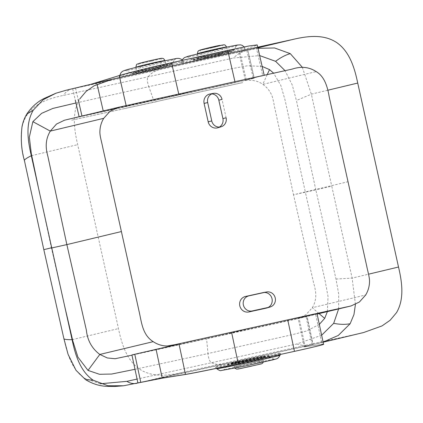 <?xml version="1.0" encoding="UTF-8"?>
<svg xmlns="http://www.w3.org/2000/svg" width="423" height="423" viewBox="0 0 423 423"><rect width="100%" height="100%" fill="white"/><g stroke="black" fill="none" stroke-linecap="round" stroke-linejoin="round"><path stroke-width="0.32" stroke-dasharray="2.12 1.59" d="M323.098 342.075L311.862 344.845L145.501 381.419M321.639 335.228L296.824 343.989L137.063 379.071M358.244 333.752L183.217 372.235C169.047 375.561 152.761 377.829 139.558 369.12C126.519 360.137 121.597 343.576 118.477 328.592L77.695 144.634C74.189 129.734 71.651 112.65 79.683 99.035M100.203 383.788L84.394 378.141C71.714 369.517 67.109 353.374 63.947 338.865M226.115 117.795L222.033 99.4M257.988 48.317L246.614 50.517L257.871 47.825M355.42 304.454L352.137 278.117L331.743 186.136L315.828 189.869L296.417 100.5L292.256 84.991L285.049 70.673M263.217 292.584A7.921 7.535 -103.5 0 1 264.322 292.473M268.198 307.442A7.921 7.535 -103.5 0 1 266.897 307.976M219.394 127.069A7.921 7.535 -103.5 0 1 217.776 127.783M210.014 94.001A7.921 7.535 -103.5 0 1 211.78 93.901M26.718 114.178L26.305 116.124C18.453 129.258 21.097 145.829 24.36 160.312M66.215 90.215L246.614 50.517C241.226 52.024 236.832 54.53 233.433 58.025L259.659 55.572M338.627 308.922L338.68 293.874L335.999 279.053L315.828 189.869L305.374 192.19L285.081 100.182L280.914 85.626L273.628 73.184M51.759 247.952L51.437 248.021L38.694 189.023M64.841 306.939L51.437 248.021L43.818 249.67M26.305 116.124C35.146 102.086 50.813 98.189 63.545 95.376L233.433 58.025M75.939 102.974L148.822 86.662C147.141 81.951 146.913 78.673 148.129 76.827C150.831 73.406 154.49 71.048 159.101 69.758M302.339 67.299L311.354 94.16L331.743 186.136M262.154 66.432L247.561 65.787L233.834 68.288L148.822 86.662L153.782 100.574L208.301 87.535M64.486 120.217L234.754 82.776C243.865 80.248 254.662 78.223 262.794 84.389C266.712 87.069 269.647 90.585 271.592 94.937C273.284 98.659 274.051 105.131 275.13 109.578L293.509 194.765L348.034 181.726M327.391 311.608L328.015 296.491L325.287 281.565L305.374 192.19L293.509 194.765L313.602 282.908C316.589 292.727 316.79 300.251 312.306 307.722L305.834 314.828L297.184 318.836L206.593 338.791L259.669 326.096M319.328 324.378L306.485 331.035L292.748 334.582L207.989 353.554C208.465 358.551 209.634 361.607 211.511 362.712C215.381 364.563 219.659 365.017 224.349 364.087M134.979 369.3L207.989 353.554L206.593 338.791L131.965 355.177M137.893 382.968L312.914 344.486L306.939 316.462L131.918 354.939M231.571 332.272L179.019 344.052M323.579 344.322L322.088 344.417L315.606 314.025L299.082 318.038L307.119 316.415L313.105 344.47L312.068 344.745C305.073 346.389 302.783 347.061 305.205 346.754L322.088 344.417M317.039 313.644L315.606 314.025M304.222 346.812L305.205 346.754L299.082 318.038L298.136 318.286L304.222 346.812M234.945 81.681L79.106 116.722M246.826 50.448L253.271 78.451L245.329 80.095L238.789 51.68L239.688 51.241C237.393 52.092 239.772 51.828 246.826 50.448L72.687 88.841L90.702 84.362M72.687 88.841L75.278 100.092M253.271 78.451L254.318 78.234L247.883 50.284L254.138 78.281L79.112 116.759M264.185 75.257L246.276 79.847L239.688 51.241L255.83 45.552L262.799 75.828L234.95 81.708M257.195 44.891L255.83 45.552M219.288 55.09A32.671 0.989 167 0 0 245.028 48.164A32.671 0.989 167 0 0 207.096 55.905A32.671 0.989 167 0 0 181.351 62.821A32.671 0.989 167 0 0 219.288 55.09M206.524 57.232A9.502 0.286 167 0 0 216.661 54.969A9.502 0.286 167 0 0 222.472 53.361A9.502 0.286 167 0 0 219.902 53.747A9.502 0.286 167 0 0 209.702 56.026A9.502 0.286 167 0 0 203.96 57.623A9.502 0.286 167 0 0 206.524 57.232M151.963 60.965A11.68 0.354 167 0 0 161.168 58.49A11.68 0.354 167 0 0 147.601 61.256A11.68 0.354 167 0 0 138.4 63.73A11.68 0.354 167 0 0 151.963 60.965M153.38 68.917A9.502 0.286 167 0 0 160.867 66.903A9.502 0.286 167 0 0 149.832 69.15A9.502 0.286 167 0 0 142.35 71.17A9.502 0.286 167 0 0 153.38 68.917M203.167 49.708A11.68 0.354 -13 0 1 200.01 50.189A11.68 0.354 -13 0 1 207.069 48.222A11.68 0.354 -13 0 1 219.616 45.425A11.68 0.354 -13 0 1 222.773 44.949A11.68 0.354 -13 0 1 215.624 46.927A11.68 0.354 -13 0 1 203.167 49.708M174.583 63.048A32.671 0.989 -13 0 1 183.418 61.705A32.671 0.989 -13 0 1 163.638 67.209A32.671 0.989 -13 0 1 128.581 75.035A32.671 0.989 -13 0 1 119.746 76.367A32.671 0.989 -13 0 1 139.712 70.831A32.671 0.989 -13 0 1 174.583 63.048M71.63 120.169L125.377 108.415L71.947 120.132M240.809 82.971L125.377 108.415M156.261 101.774L123.928 108.732M242.659 82.601L157.234 101.42M137.877 382.9L311.857 344.724C304.846 346.379 302.54 347.05 304.935 346.749L321.686 344.444C327.883 343.55 314.876 346.812 293.948 351.402L237.721 363.759M140.452 382.403L161.861 378.199M242.072 362.188A33.385 0.65 -12 0 0 280.692 353.311A33.385 0.65 -12 0 0 254.012 358.334A33.385 0.65 -12 0 0 215.397 367.233A33.385 0.65 -12 0 0 242.072 362.188M269.202 355.748A21.636 0.423 -12 0 1 244.177 361.512A21.636 0.423 168 0 1 226.881 364.769A21.636 0.423 168 0 1 251.912 359.016A21.636 0.423 -12 0 1 269.202 355.748L270.514 357.202A22.615 0.439 168 0 1 244.351 363.225A22.615 0.439 168 0 1 226.279 366.63A22.615 0.439 168 0 1 252.441 360.618A22.615 0.439 168 0 1 270.514 357.202C272.586 358.725 274.035 359.339 274.86 359.042L253.885 363.103C238.852 366.207 222.514 370.051 223.064 370.083C223.936 370.019 225.01 368.872 226.279 366.63L226.881 364.769M251.151 359.259A17.396 0.338 -12 0 0 231.032 363.886A17.396 0.338 -12 0 0 244.933 361.268A17.396 0.338 -12 0 0 265.052 356.631A17.396 0.338 -12 0 0 251.151 359.259M263.328 362.093L263.476 360.359L234.146 366.863L263.476 360.359L263.101 358.593C263.296 357.472 263.571 356.922 263.92 356.938L262.123 357.102A16.523 0.323 -12 0 0 250.998 359.312A16.523 0.323 -12 0 0 231.883 363.711A16.523 0.323 -12 0 0 232 363.722L245.144 361.21L245.71 362.622L263.101 358.593L238.958 363.463L233.676 364.843L245.71 362.622M244.854 360.507A16.957 0.333 -12 0 0 264.47 355.992A16.957 0.333 -12 0 0 264.47 355.986A16.957 0.333 -12 0 0 250.918 358.545A16.957 0.333 -12 0 0 231.302 363.061A16.957 0.333 -12 0 0 231.302 363.066A16.957 0.333 -12 0 0 244.854 360.507M263.37 357.102L245.144 361.21M262.123 357.102L232 363.722M249.797 359.941L238.873 362.31L249.797 359.941M136.841 383.328L183.217 372.235M85.467 379.574L84.394 378.141M296.824 343.989C301.361 345.617 306.374 345.903 311.862 344.845L323.119 342.154M31.318 155.727L77.695 144.634M335.999 279.053L352.137 278.117L368.518 274.199M108.547 80.159L71.587 88.999C68.061 90.094 65.38 92.225 63.545 95.376M327.735 90.242L311.354 94.16L296.417 100.5M267.188 74.596L262.794 84.389L316.198 71.614M319.021 313.612L312.306 307.722L365.71 294.953M72.095 339.685L118.477 328.592M312.068 344.745L306.072 316.631M96.772 82.908L97.089 84.288M103.228 110.953L103.302 111.281M75.543 88.106L78.144 99.405M217.062 54.297A21.88 0.661 167 0 0 234.3 49.671A21.88 0.661 167 0 0 208.893 54.842A21.88 0.661 167 0 0 191.661 59.484A21.88 0.661 167 0 0 217.062 54.297M217.015 55.244A20.478 0.619 167 0 0 232.777 50.871A20.478 0.619 167 0 0 209.369 55.751A20.478 0.619 167 0 0 193.607 60.124A20.478 0.619 167 0 0 217.015 55.244M201.57 58.522A16.545 0.502 167 0 0 224.364 53.298A16.545 0.502 167 0 0 224.862 52.457A16.545 0.502 167 0 0 202.067 57.681A16.545 0.502 167 0 0 201.57 58.522M202.3 56.814A15.038 0.455 167 0 0 218.4 53.224A15.038 0.455 167 0 0 227.537 50.686A15.038 0.455 167 0 0 223.471 51.299A15.038 0.455 167 0 0 207.386 54.89A15.038 0.455 167 0 0 198.234 57.433A15.038 0.455 167 0 0 202.3 56.814M201.533 53.161A14.937 0.455 167 0 0 217.522 49.591A14.937 0.455 167 0 0 226.606 47.069A14.937 0.455 167 0 0 226.601 47.064L227.537 50.686C228.235 51.627 228.674 51.992 228.848 51.786L224.814 52.468C216.243 54.081 197.208 58.771 197.536 58.993L198.234 57.433L197.493 53.769A14.937 0.455 167 0 0 197.493 53.769A14.937 0.455 167 0 0 201.533 53.161M148.521 69.24A16.545 0.502 -13 0 1 167.429 65.295A16.545 0.502 -13 0 1 154.696 68.827A16.545 0.502 -13 0 1 135.783 72.772A16.545 0.502 -13 0 1 148.521 69.24L167.238 65.332C167.059 65.528 166.625 65.163 165.932 64.233A15.038 0.455 -13 0 1 154.083 67.416A15.038 0.455 -13 0 1 136.624 70.974A15.038 0.455 -13 0 1 148.473 67.791A15.038 0.455 -13 0 1 165.932 64.233L164.996 60.611A14.937 0.455 167 0 1 153.226 63.778A14.937 0.455 167 0 1 135.883 67.315A14.937 0.455 167 0 0 135.883 67.315L136.624 70.974L135.931 72.539L148.526 69.24M151.994 60.96A11.844 0.36 167 0 0 161.11 58.432A11.844 0.36 167 0 0 147.569 61.25A11.844 0.36 167 0 0 138.453 63.783A11.844 0.36 167 0 0 151.994 60.96M166.001 65.285A20.478 0.619 167 0 0 137.787 71.757A20.478 0.619 167 0 0 137.168 72.798A20.478 0.619 167 0 0 165.382 66.326A20.478 0.619 167 0 0 166.001 65.285M219.727 45.388A11.844 0.36 -13 0 1 219.373 45.991A11.844 0.36 -13 0 1 203.051 49.734A11.844 0.36 -13 0 1 200.037 50.237M166.773 64.1A21.88 0.661 -13 0 1 172.69 63.212A21.88 0.661 -13 0 1 159.265 66.929A21.88 0.661 -13 0 1 135.968 72.127A21.88 0.661 -13 0 1 130.051 73.031A21.88 0.661 -13 0 1 143.238 69.356A21.88 0.661 -13 0 1 166.773 64.1M216.708 368.687A32.407 0.635 168 0 1 254.191 360.052A32.407 0.635 168 0 1 280.089 355.172M251.035 359.301L251.072 360.819M323.13 342.218L317.234 343.629M297.179 318.836L317.128 314.067M244.245 46.905L245.028 48.164M217.211 50.76L237.34 45.525C236.6 45.377 235.585 46.757 234.3 49.671L233.242 50.945L217.02 55.239L196.695 59.654C191.011 60.362 193.517 60.51 191.661 59.484C189.187 57.412 187.669 56.613 187.119 57.089C188.05 57.163 203.585 54.022 217.211 50.76M181.351 62.821L182.091 59.876M160.867 66.903L161.168 58.49M142.35 71.17L138.4 63.73M203.96 57.623L200.01 50.189M222.472 53.361L222.773 44.949M172.69 63.212C172.632 64.042 171.997 64.576 170.781 64.809C163.69 67.014 146.57 70.921 137.121 72.809L131.431 73.713L130.051 73.031C128.095 71.164 126.577 70.366 125.509 70.63L131.643 69.573C144.946 67.061 175.032 59.706 175.73 59.072C174.651 59.299 173.636 60.679 172.69 63.212M182.53 60.33L183.418 61.705M119.746 76.367L119.799 75.41M186.131 95.064L188.743 94.488M264.201 356.822L264.47 355.992L265.052 356.631M231.883 363.711L231.302 363.066L231.032 363.886M234.818 368.174L233.676 364.843C233.047 363.923 232.576 363.537 232.259 363.69L234.638 363.304M257.269 358.233L260.928 363.986M238.873 362.31L237.98 369.073M280.317 354.463L280.692 353.311M216.439 368.385L215.397 367.233"/><path stroke-width="0.63" d="M145.501 381.419L123.569 385.776L107.928 385.744L93.176 380.214C80.148 371.262 75.215 354.648 72.095 339.685L51.706 247.709L43.818 249.67L63.947 338.876L43.818 249.67L24.36 160.306L43.818 249.67M137.063 379.071L126.942 381.335L100.203 383.788M79.683 99.035L86.07 91.4L94.186 85.753L112.597 79.122L292.991 39.424C307.161 36.098 323.452 33.829 336.65 42.538C349.694 51.521 354.611 68.082 357.731 83.067L398.514 267.024C402.019 281.924 404.557 299.008 396.525 312.623L390.138 320.259L382.027 325.906L363.616 332.536L323.119 342.154M270.239 306.971A7.725 7.35 -103.5 0 0 275.32 301.054A7.725 7.35 -103.5 0 0 274.019 295.164A7.725 7.35 -103.5 0 0 266.654 291.965A7.725 7.35 -103.5 0 0 266.39 292.018L248.888 295.867A7.725 7.35 -103.5 0 0 243.299 301.916A7.725 7.35 -103.5 0 0 244.605 307.807A7.725 7.35 -103.5 0 0 252.23 310.953L269.737 307.103L266.379 308.108A7.921 7.535 -103.5 0 0 266.897 307.976L270.239 306.971A7.725 7.35 -103.5 0 1 269.737 307.103M213.451 93.383A7.725 7.35 -103.5 0 0 207.905 98.258A7.725 7.35 -103.5 0 0 207.682 102.551L211.759 120.946L208.179 121.803L204.103 103.408A7.921 7.535 -103.5 0 1 210.014 94.001L213.451 93.383A7.725 7.35 -103.5 0 1 220.018 95.598A7.725 7.35 -103.5 0 1 222.033 99.4L218.823 100.172A7.921 7.535 -103.5 0 0 211.78 93.901M219.394 127.069A7.921 7.535 -103.5 0 0 222.9 118.567L226.115 117.795A7.725 7.35 -103.5 0 1 225.226 123.532A7.725 7.35 -103.5 0 1 224.639 124.388A7.725 7.35 -103.5 0 1 221.118 126.784A7.725 7.35 -103.5 0 1 215.889 126.308A7.725 7.35 -103.5 0 1 214.995 125.784A7.725 7.35 -103.5 0 1 211.759 120.946M355.42 304.454L353.977 314.495L350.149 323.717L338.294 335.444L323.098 342.075M112.597 79.122L66.215 90.215L55.952 93.213L43.215 99.696L33.301 110.128C25.28 123.749 27.802 140.806 31.318 155.727L51.706 247.709M302.339 67.299L290.273 53.631L274.564 47.963L257.988 48.317M266.39 292.018L262.953 292.637A7.921 7.535 -103.5 0 1 263.217 292.584L266.654 291.965M264.322 292.473A7.921 7.535 -103.5 0 1 271.957 298.469A7.921 7.535 -103.5 0 1 268.198 307.442M252.23 310.953L248.877 311.957A7.921 7.535 -103.5 0 1 239.804 305.84A7.921 7.535 -103.5 0 1 245.446 296.486L262.953 292.637M221.118 126.784L217.776 127.783A7.921 7.535 -103.5 0 1 208.179 121.803M259.659 55.572L275.595 61.314L285.049 70.673M350.149 323.717C345.268 324.663 339.78 324.536 333.684 323.331L338.627 308.922M103.704 118.334C101.182 122.559 99.907 127.17 99.886 132.161C99.823 135.968 101.779 142.419 102.652 147.008L139.463 313.057C141.768 323.96 143.064 335.28 153.216 341.668C157.562 344.555 162.247 345.993 167.265 345.982L175.339 344.592L351.058 305.951L359.391 302.017L365.71 294.953C368.232 290.723 369.506 286.117 369.528 281.126C369.591 277.314 367.635 270.863 366.762 266.279L329.258 97.11C327.672 87.64 324.848 76.611 316.198 71.614C309.086 66.956 301.07 66.12 292.156 69.113L118.366 107.331L110.043 111.254L103.704 118.334L50.3 131.104L56.486 124.066L64.486 120.217L118.366 107.331M248.877 311.957L266.379 308.108M222.9 118.567L218.823 100.172M38.694 189.023L31.318 153.713L29.33 137.115L32.872 121.66L41.634 113.343L52.833 108.436L75.939 102.974M273.628 73.184L269.541 69.626L262.154 66.432M131.965 355.177L115.125 358.725L107.31 357.958L99.812 354.442C91.902 348.499 87.424 340.415 86.382 330.189L66.86 244.6L121.38 231.555M327.391 311.608L324.69 318.376L319.328 324.378M64.841 306.939L72.804 340.943L77.932 357.139L88.016 370.411L99.479 374.281L111.646 374.043L134.979 369.3M32.872 121.66L50.3 131.104C45.885 138.559 45.044 146.337 47.847 156.203L66.86 244.6L51.437 248.021M333.684 323.331L321.639 335.228M162.231 378.188L137.893 382.968L131.918 354.939L179.019 344.052L185.501 374.45L162.231 378.188L156.108 349.472M322.088 344.417C328.333 343.513 315.373 346.77 294.466 351.354L238.276 363.706C217.692 368.243 192.925 373.282 185.501 374.45M294.466 351.354L287.762 319.915L231.571 332.272L238.276 363.706M287.762 319.915L315.606 314.025M90.702 84.362L119.244 75.585L126.154 105.613M75.278 100.092L79.106 116.722M119.244 75.585C126.419 73.279 150.963 67.252 171.553 62.741L227.743 50.39L248.962 45.991L257.195 44.891L264.232 75.447M237.721 363.759C217.121 368.301 192.38 373.335 184.999 374.487L161.861 378.199M140.452 382.403L137.877 382.9M251.616 366.112L237.98 369.073L251.616 366.112M136.841 383.328C133.213 383.973 129.914 383.312 126.942 381.335M93.176 380.214L85.467 379.574C92.293 383.777 99.384 386.035 106.755 386.347L114.733 386.49L123.569 385.776M72.095 339.685C67.585 339.732 64.867 339.463 63.947 338.865L68.092 354.379L76.008 370.294L85.467 379.574M257.871 47.825L292.991 39.424M368.518 274.199L398.514 267.024M248.888 295.867L245.446 296.486M207.682 102.551L204.103 103.408M31.318 155.727C27.236 157.742 24.92 159.27 24.36 160.312L24.36 160.312C21.372 150.149 20.59 138.94 22.012 126.683C22.868 122.178 24.439 118.012 26.718 114.178L33.301 110.128M290.273 53.631C285.483 54.99 280.592 57.549 275.595 61.314M259.669 326.096L261.113 325.747M88.016 370.411L99.812 354.442L153.216 341.668M267.188 74.596L269.541 69.626M319.021 313.612L324.69 318.376M327.735 90.242L357.731 83.067M108.547 80.159L117.969 77.906M140.785 382.403L134.789 354.289M97.089 84.288L103.228 110.953M78.144 99.405L81.972 116.034M227.743 50.39L234.945 81.681M171.553 62.741L178.755 94.033M226.601 47.064A14.937 0.455 167 0 0 222.567 47.677A14.937 0.455 167 0 0 206.667 51.225A14.937 0.455 167 0 0 197.493 53.763C197.832 50.104 198.747 51.014 199.228 50.385L204.341 48.883L223.825 44.79C224.19 45.155 224.698 43.902 226.606 47.069M164.996 60.611A14.937 0.455 167 0 0 147.653 64.148A14.937 0.455 167 0 0 135.883 67.31C136.819 62.816 136.587 64.825 139.341 63.334L147.537 61.256C157.076 59.061 161.961 58.088 162.194 58.337C162.596 58.702 163.093 57.454 164.996 60.611M200.037 50.237A11.844 0.36 -13 0 1 206.138 48.439A11.844 0.36 -13 0 1 219.727 45.388M216.708 368.687C218.955 370.299 220.357 370.929 220.901 370.569L244.045 366.276L272.481 359.952C277.758 358.424 277.678 359.212 280.089 355.172A32.407 0.635 168 0 1 242.601 363.791A32.407 0.635 168 0 1 216.708 368.687L216.439 368.385M247.249 366.953L251.659 366.107L247.249 366.953M363.616 332.536L323.13 342.218M55.952 93.213L43.955 98.548C37.192 101.927 31.445 107.135 26.718 114.178M317.128 314.067L351.058 305.951M323.579 344.322L317.039 313.644M182.091 59.876L184.396 57.623L188.314 56.206L222.207 48L237.123 45.055L240.576 44.87L242.173 45.33L244.245 46.905M119.799 75.41L121.063 72.582L122.786 71.164L126.704 69.747L142.773 65.623L157.536 62.218L176.756 58.432L178.95 58.411L181.012 59.098L182.53 60.33M234.818 368.174L236.727 369.179L240.523 368.549L261.419 363.87L262.482 363.278L263.328 362.093M280.089 355.172L280.317 354.463"/></g></svg>
